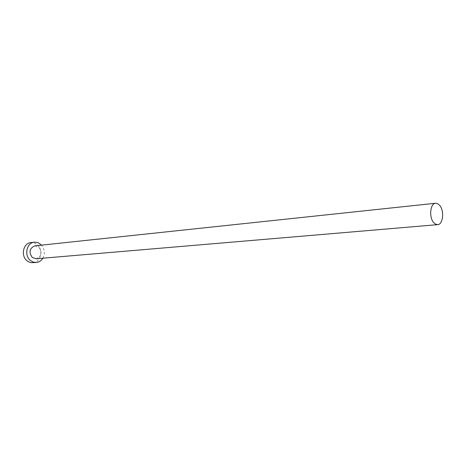 <?xml version="1.0" encoding="UTF-8"?>
<svg xmlns="http://www.w3.org/2000/svg" width="466" height="466" viewBox="0 0 466 466"><rect width="100%" height="100%" fill="white"/><g stroke="black" fill="none" stroke-linecap="round" stroke-linejoin="round"><path stroke-width="0.35" stroke-dasharray="2.33 1.75" d="M36.109 258.776C41.591 256.434 42.493 252.555 38.806 247.131L34.874 245.85M42.849 258.205C45.144 253.586 44.73 249.228 41.596 245.133M32.923 262.748C40.769 262.527 43.757 249.654 37.21 244.563L34.257 242.885L30.989 242.553"/><path stroke-width="0.7" d="M433.508 222.369L435.506 224.158L437.65 224.653C442.98 224.612 444.512 211.197 439.881 205.605L437.824 203.741L435.605 203.246C430.328 203.327 428.813 216.853 433.508 222.369M435.605 203.246L34.874 245.85C29.463 248.256 28.612 252.147 32.317 257.512L36.109 258.776L437.65 224.653M41.596 245.133L38.13 242.67L34.408 242.169C26.69 242.582 23.859 255.496 30.447 260.5L33.261 262.09L36.348 262.48C39.103 262.183 41.264 260.762 42.849 258.205M34.408 242.169L30.989 242.553C23.294 242.967 20.469 255.805 27.034 260.779L28.997 262.032L31.152 262.684L36.348 262.48"/></g></svg>
